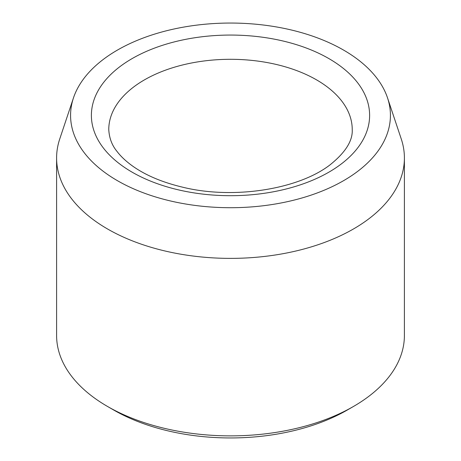 <?xml version="1.0" encoding="UTF-8"?>
<svg xmlns="http://www.w3.org/2000/svg" width="461" height="461" viewBox="0 0 461 461"><rect width="100%" height="100%" fill="white"/><g stroke="black" fill="none" stroke-linecap="round" stroke-linejoin="round"><path stroke-width="0.69" d="M117.417 180.672A159.927 92.333 180 0 1 73.472 97.888A159.927 92.333 180 0 1 230.5 23.05A159.927 92.333 180 0 1 387.528 97.888A159.927 92.333 180 0 1 305.482 196.933A159.927 92.333 180 0 1 117.417 180.672M387.528 97.888L401.254 138.957A173.901 100.4 180 0 1 404.401 157.979L404.401 335.47A173.901 100.4 180 0 1 353.472 406.464L347.323 410.013A165.205 95.381 180 0 1 113.683 410.013A165.205 95.381 180 0 1 113.677 410.013L107.528 406.464A173.901 100.4 180 0 1 107.528 406.464A173.901 100.4 180 0 1 56.599 335.47L56.599 157.979A173.901 100.4 180 0 1 59.746 138.957L73.472 97.888M353.472 406.464A173.901 100.4 180 0 1 107.534 406.464L113.683 410.013M404.401 157.979A173.901 100.4 180 0 1 297.051 250.738A173.901 100.4 180 0 1 107.534 228.973A173.901 100.4 180 0 1 56.599 157.979M132.128 58.587A139.124 80.323 0 0 0 194.49 192.963A139.124 80.323 0 0 0 364.882 94.591A139.124 80.323 0 0 0 132.128 58.587M144.42 79.886A121.733 70.279 0 0 0 108.767 129.581C109.251 138.11 111.994 145.376 116.99 151.387C120.609 156.187 125.519 160.866 131.719 165.424C144.789 174.938 161.702 182.181 182.47 187.149C232.58 199.619 297.604 189.725 329.782 165.055C345.358 152.637 352.838 140.812 352.233 129.581A121.733 70.279 0 0 0 277.084 64.649A121.733 70.279 0 0 0 144.42 79.886"/></g></svg>
